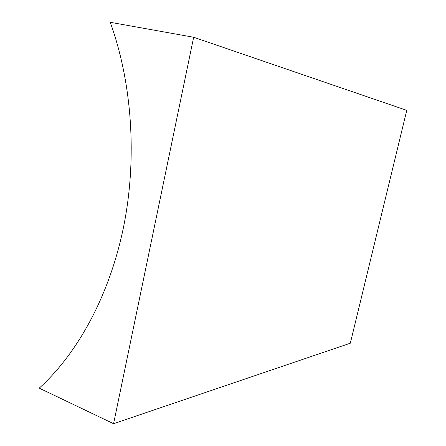 <?xml version="1.0" encoding="UTF-8"?>
<svg xmlns="http://www.w3.org/2000/svg" width="446" height="446" viewBox="0 0 446 446"><rect width="100%" height="100%" fill="white"/><g stroke="black" fill="none" stroke-linecap="round" stroke-linejoin="round"><path stroke-width="0.67" d="M193.653 37.252L110.24 22.3C132.25 83.19 137.318 158.631 123.587 226.858C109.627 295.046 77.933 353.115 39.237 388.143L113.574 423.7L350.322 343.214L406.763 110.363L193.653 37.252L113.574 423.7"/></g></svg>
